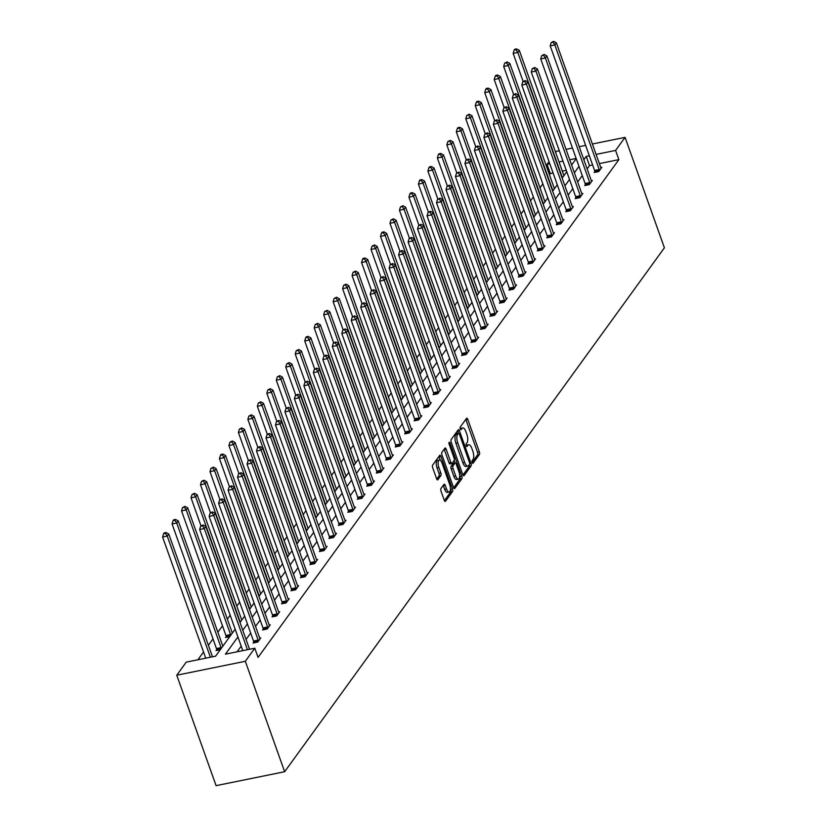 <?xml version="1.0" encoding="UTF-8"?>
<svg xmlns="http://www.w3.org/2000/svg" width="827" height="827" viewBox="0 0 827 827"><rect width="100%" height="100%" fill="white"/><g stroke="black" fill="none" stroke-linecap="round" stroke-linejoin="round"><path stroke-width="1.24" d="M472.196 462.541A1.416 0.558 78.5 0 0 472.889 463.347A1.416 0.558 78.5 0 0 473.065 463.234L479.391 454.488A2.016 0.796 78.5 0 0 479.35 451.862L467.772 419.341A2.016 0.796 78.5 0 0 466.769 418.183A2.016 0.796 78.5 0 0 466.531 418.359L460.194 427.094A1.416 0.558 78.5 0 0 460.225 428.934A1.416 0.558 78.5 0 0 460.928 429.74A1.416 0.558 78.5 0 0 461.094 429.627L461.911 428.489A6.461 2.543 78.5 0 1 462.686 427.941A6.461 2.543 78.5 0 1 465.88 431.642L466.841 434.351A6.461 2.543 78.5 0 1 466.997 442.765L466.18 443.903A1.416 0.558 78.5 0 0 466.211 445.743A1.416 0.558 78.5 0 0 466.914 446.549A1.416 0.558 78.5 0 0 467.079 446.425L467.896 445.298A6.461 2.543 78.5 0 1 468.671 444.75A6.461 2.543 78.5 0 1 471.866 448.441L472.827 451.16A6.461 2.543 78.5 0 1 472.982 459.564L472.165 460.701A1.416 0.558 78.5 0 0 472.196 462.541M440.967 488.509A2.016 0.796 78.5 0 0 441.018 491.135L444.264 500.263A2.016 0.796 78.5 0 0 445.267 501.42A2.016 0.796 78.5 0 0 445.505 501.245L452.545 491.538A2.016 0.796 78.5 0 0 452.493 488.912L440.915 456.39A2.016 0.796 78.5 0 0 439.912 455.232A2.016 0.796 78.5 0 0 439.675 455.408L432.635 465.115A2.016 0.796 78.5 0 0 432.686 467.741L436.615 478.761A2.016 0.796 78.5 0 0 437.607 479.918A2.016 0.796 78.5 0 0 437.855 479.743L440.863 475.597A2.016 0.796 78.5 0 0 440.812 472.961L438.868 467.503A5.396 2.13 78.5 0 1 439.385 460.008A5.396 2.13 78.5 0 1 442.052 463.099L449.681 484.508A5.396 2.13 78.5 0 1 449.164 492.003A5.396 2.13 78.5 0 1 446.487 488.912L445.215 485.335A2.016 0.796 78.5 0 0 444.223 484.188A2.016 0.796 78.5 0 0 443.985 484.353L440.967 488.509M615.598 150.431L618.875 159.632L258.065 657.413L254.788 648.213L245.319 661.29L284.643 771.725L664.401 247.8L625.067 137.365L615.598 150.431L596.081 154.401M462.81 474.688A2.016 0.796 78.5 0 0 463.802 475.845A2.016 0.796 78.5 0 0 464.04 475.67L471.08 465.963A2.016 0.796 78.5 0 0 471.028 463.337L459.45 430.815A2.016 0.796 78.5 0 0 458.458 429.658A2.016 0.796 78.5 0 0 458.21 429.833L451.18 439.53A2.016 0.796 78.5 0 0 451.222 442.166L462.81 474.688M461.807 478.75L454.778 488.457A2.016 0.796 78.5 0 1 454.53 488.633A2.016 0.796 78.5 0 1 453.537 487.475L441.959 454.953A2.016 0.796 78.5 0 1 441.907 452.328L444.916 448.172A2.016 0.796 78.5 0 1 445.164 447.996A2.016 0.796 78.5 0 1 446.156 449.154L450.86 462.345A2.016 0.796 78.5 0 0 451.852 463.502A2.016 0.796 78.5 0 0 452.09 463.327L454.095 460.577A2.016 0.796 78.5 0 0 454.044 457.941L449.154 444.213A1.416 0.558 78.5 0 1 449.288 442.249A1.416 0.558 78.5 0 1 449.991 443.065L461.766 476.125A2.016 0.796 78.5 0 1 461.807 478.75L459.957 479.133L453.672 487.806M235.157 629.192L215.599 656.173L186.23 662.148L176.761 675.214L216.085 785.65L284.643 771.725M223.331 645.505L222.649 645.649M220.302 649.691L216.033 650.56L216.705 649.619M242.28 619.361L241.598 619.506M261.229 593.217L260.546 593.362M280.177 567.074L279.495 567.219M299.126 540.941L298.444 541.075M318.075 514.797L317.392 514.932M337.023 488.654L336.341 488.798M355.972 462.51L355.279 462.655M374.92 436.367L374.228 436.511M393.869 410.233L393.176 410.368M412.818 384.09L412.125 384.224M431.766 357.946L431.074 358.081M450.715 331.803L450.022 331.947M469.664 305.659L468.971 305.804M488.612 279.516L487.92 279.66M507.561 253.382L506.868 253.517M526.51 227.239L525.817 227.373M545.458 201.095L544.766 201.24M564.407 174.952L563.714 175.097M566.268 170.321L562.308 171.127M553.087 172.998L550.317 173.567L549.459 174.745M542.843 183.883L539.99 187.812M533.363 196.96L530.51 200.889M523.894 210.027L521.041 213.955M514.415 223.094L511.562 227.032M504.946 236.171L502.092 240.099M495.466 249.237L492.613 253.176M485.997 262.314L483.144 266.242M476.517 275.381L473.664 279.309M467.048 288.447L464.195 292.386M457.569 301.524L454.716 305.452M448.1 314.591L445.246 318.529M438.62 327.668L435.767 331.596M429.151 340.734L426.298 344.663M419.671 353.801L416.818 357.74M410.202 366.878L407.349 370.806M400.723 379.944L397.88 383.883M391.254 393.021L388.401 396.95M381.774 406.088L378.931 410.016M372.305 419.165L369.452 423.093M362.826 432.232L359.983 436.16M353.356 445.298L350.503 449.237M343.877 458.375L341.034 462.303M334.408 471.442L331.555 475.38M324.928 484.519L322.085 488.447M315.459 497.585L312.606 501.513M305.98 510.652L303.137 514.59M296.511 523.729L293.657 527.657M287.031 536.795L284.188 540.734M277.562 549.872L274.709 553.801M268.082 562.939L265.24 566.867M258.613 576.005L255.76 579.944M249.134 589.082L246.291 593.011M239.665 602.149L236.811 606.088M230.185 615.226L227.342 619.154M222.494 625.843L217.863 632.221M213.015 638.92L208.394 645.298M203.545 651.986L197.901 659.77M554.938 188.029L554.245 188.163M535.989 214.162L535.296 214.307M517.04 240.306L516.348 240.45M498.092 266.449L497.399 266.594M479.143 292.593L478.451 292.727M460.194 318.736L459.502 318.871M441.246 344.869L440.553 345.014M422.297 371.013L421.605 371.158M403.349 397.156L402.656 397.301M384.4 423.3L383.707 423.445M365.451 449.443L364.759 449.578M346.503 475.587L345.81 475.721M327.554 501.72L326.861 501.865M308.605 527.864L307.913 528.008M289.657 554.007L288.964 554.152M270.708 580.151L270.015 580.285M251.759 606.294L251.067 606.429M232.811 632.438L232.118 632.572M229.772 636.625L225.502 637.493L226.185 636.552M550.317 173.567L547.04 164.366L549.035 161.606M555.661 152.468L556.519 151.289L559.29 150.731M176.761 675.214L245.319 661.29M237.918 636.935L225.42 654.178L254.788 648.213M589.341 155.765L586.229 156.396L583.841 159.694M578.993 166.382L574.372 172.771M569.514 179.459L564.893 185.837M560.044 192.526L555.424 198.904M550.565 205.603L545.944 211.981M541.096 218.669L536.475 225.047M531.616 231.736L526.995 238.124M522.147 244.813L517.526 251.191M512.668 257.879L508.047 264.258M503.198 270.956L498.578 277.334M493.729 284.023L489.098 290.401M484.25 297.089L479.629 303.478M474.781 310.166L470.149 316.545M465.301 323.233L460.68 329.611M455.832 336.31L451.201 342.688M446.353 349.376L441.732 355.755M436.883 362.443L432.252 368.832M427.404 375.52L422.783 381.898M417.935 388.587L413.304 394.975M408.455 401.664L403.834 408.042M398.986 414.73L394.355 421.108M389.507 427.807L384.886 434.185M380.038 440.874L375.406 447.252M370.558 453.94L365.937 460.329M361.089 467.017L356.458 473.395M351.609 480.084L346.989 486.462M342.14 493.161L337.509 499.539M332.661 506.227L328.04 512.606M323.192 519.294L318.56 525.683M313.712 532.371L309.091 538.749M304.243 545.438L299.612 551.816M294.763 558.514L290.143 564.893M285.294 571.581L280.663 577.959M275.815 584.648L271.194 591.036M266.346 597.725L261.714 604.103M256.866 610.791L252.245 617.18M247.397 623.868L242.766 630.246M625.067 137.365L592.38 144.001M585.64 145.376L579.21 146.679M572.46 148.054L566.03 149.356M576.161 158.443L569.731 159.756M562.991 161.12L559.031 161.927M549.81 163.798L547.04 164.366M240.016 622.493L244.637 616.115M249.485 609.427L254.106 603.048M258.965 596.36L263.586 589.971M268.434 583.283L273.055 576.905M277.903 570.216L282.534 563.838M287.382 557.14L292.003 550.761M296.852 544.073L301.483 537.695M306.331 531.006L310.952 524.618M315.8 517.929L320.431 511.551M325.28 504.863L329.901 498.485M334.749 491.786L339.38 485.408M344.228 478.719L348.849 472.341M353.698 465.653L358.329 459.264M363.177 452.576L367.798 446.198M372.646 439.509L377.277 433.121M382.126 426.432L386.747 420.054M391.595 413.366L396.226 406.987M401.074 400.299L405.695 393.91M410.543 387.222L415.175 380.844M420.023 374.155L424.644 367.767M429.492 361.079L434.123 354.7M438.972 348.012L443.592 341.634M448.441 334.935L453.072 328.557M457.92 321.868L462.541 315.49M467.389 308.802L472.021 302.413M476.869 295.725L481.49 289.347M486.338 282.658L490.969 276.28M495.818 269.581L500.438 263.203M505.287 256.515L509.918 250.136M514.766 243.448L519.387 237.06M524.235 230.371L528.866 223.993M533.715 217.305L538.336 210.916M543.184 204.228L547.815 197.849M552.663 191.161L557.284 184.783M562.133 178.094L566.764 171.706M571.612 165.018L576.233 158.639M592.618 164.966L589.506 165.607L587.118 168.894M582.27 175.593L577.649 181.971M572.791 188.659L568.17 195.038M563.321 201.726L558.701 208.115M553.842 214.803L549.221 221.181M544.373 227.87L539.752 234.248M534.893 240.946L530.272 247.325M525.424 254.013L520.803 260.391M515.945 267.08L511.324 273.468M506.475 280.157L501.855 286.535M497.006 293.223L492.375 299.601M487.527 306.3L482.906 312.678M478.058 319.367L473.426 325.745M468.578 332.433L463.957 338.822M459.109 345.51L454.478 351.888M449.63 358.577L445.009 364.965M440.16 371.654L435.529 378.032M430.681 384.72L426.06 391.099M421.212 397.797L416.581 404.176M411.732 410.864L407.111 417.242M402.263 423.931L397.632 430.319M392.784 437.007L388.163 443.386M383.315 450.074L378.683 456.452M373.835 463.151L369.214 469.529M364.366 476.218L359.735 482.596M354.886 489.284L350.266 495.673M345.417 502.361L340.786 508.739M335.938 515.428L331.317 521.806M326.469 528.505L321.837 534.883M316.989 541.571L312.368 547.95M307.52 554.638L302.889 561.026M298.04 567.715L293.42 574.093M288.571 580.781L283.94 587.17M279.092 593.858L274.471 600.237M269.623 606.925L264.991 613.303M260.143 620.002L255.522 626.38M250.674 633.068L246.043 639.447M241.195 646.135L237.091 651.81M589.506 165.607L586.229 156.396M618.875 159.632L599.358 163.601M259.699 638.113L260.753 637.906L257.724 642.093L253.083 643.034L253.765 642.093M269.178 625.047L270.233 624.83L267.193 629.016L262.562 629.957L263.244 629.027M278.647 611.97L279.702 611.763L276.673 615.95L272.031 616.89L272.714 615.95M288.127 598.903L289.181 598.686L286.142 602.883L281.511 603.824L282.193 602.883M297.596 585.836L298.65 585.619L295.621 589.806L290.98 590.747L291.662 589.806M307.075 572.76L308.13 572.542L305.091 576.739L300.459 577.68L301.142 576.739M316.545 559.693L317.599 559.476L314.57 563.663L309.929 564.603L310.611 563.673M326.024 546.616L327.078 546.409L324.039 550.596L319.408 551.537L320.09 550.596M335.493 533.549L336.548 533.332L333.519 537.519L328.877 538.47L329.56 537.529M344.973 520.483L346.027 520.266L342.988 524.452L338.357 525.393L339.039 524.452M354.442 507.406L355.496 507.189L352.457 511.386L347.826 512.327L348.508 511.386M363.921 494.339L364.976 494.122L361.937 498.309L357.305 499.25L357.988 498.319M373.39 481.262L374.445 481.056L371.406 485.242L366.774 486.183L367.457 485.242M382.87 468.196L383.924 467.979L380.885 472.165L376.254 473.106L376.936 472.176M392.339 455.119L393.394 454.912L390.354 459.099L385.723 460.039L386.405 459.099M401.819 442.052L402.873 441.835L399.834 446.032L395.203 446.973L395.885 446.032M411.288 428.986L412.342 428.768L409.303 432.955L404.672 433.896L405.354 432.966M420.767 415.909L421.822 415.702L418.782 419.889L414.151 420.829L414.834 419.889M430.236 402.842L431.291 402.625L428.252 406.812L423.62 407.752L424.303 406.822M439.716 389.765L440.77 389.558L437.731 393.745L433.1 394.686L433.782 393.745M449.185 376.698L450.239 376.481L447.2 380.678L442.569 381.619L443.251 380.678M458.665 363.632L459.719 363.415L456.68 367.601L452.049 368.542L452.72 367.601M468.134 350.555L469.188 350.338L466.149 354.535L461.518 355.476L462.2 354.535M477.613 337.488L478.668 337.271L475.628 341.458L470.997 342.399L471.669 341.468M487.082 324.411L488.137 324.205L485.098 328.391L480.466 329.332L481.149 328.391M496.562 311.345L497.616 311.128L494.577 315.314L489.946 316.265L490.618 315.325M506.031 298.278L507.085 298.061L504.046 302.248L499.415 303.189L500.097 302.248M515.51 285.201L516.565 284.984L513.526 289.181L508.894 290.122L509.566 289.181M524.98 272.135L526.034 271.918L522.995 276.104L518.364 277.045L519.046 276.115M534.459 259.058L535.514 258.851L532.474 263.038L527.843 263.978L528.515 263.038M543.928 245.991L544.983 245.774L541.943 249.961L537.312 250.901L537.995 249.971M553.408 232.914L554.462 232.707L551.423 236.894L546.792 237.835L547.464 236.894M562.877 219.848L563.931 219.631L560.892 223.828L556.261 224.768L556.943 223.828M572.356 206.781L573.4 206.564L570.372 210.751L565.74 211.691L566.412 210.761M581.826 193.704L582.88 193.497L579.841 197.684L575.21 198.625L575.892 197.684M591.305 180.637L592.349 180.42L589.32 184.607L584.689 185.548L585.361 184.617M600.774 167.561L601.829 167.354L598.789 171.54L594.158 172.481L594.84 171.54M468.671 444.75L466.821 445.122A6.461 2.543 78.5 0 0 466.149 445.546M462.686 427.941L460.835 428.324A6.461 2.543 78.5 0 0 460.163 428.737M472.124 462.334L477.541 454.871A2.016 0.796 78.5 0 0 477.499 452.235L465.911 419.713A2.016 0.796 78.5 0 0 465.777 419.392M458.313 433.203L457.6 431.187A2.016 0.796 78.5 0 0 457.465 430.857M462.944 475.018L469.229 466.335A2.016 0.796 78.5 0 0 469.395 464.526M469.519 464.34A1.416 0.558 78.5 0 0 469.488 462.5L459.326 433.958A1.416 0.558 78.5 0 0 458.623 433.141A1.416 0.558 78.5 0 0 458.458 433.265L457.589 434.454A6.461 2.543 78.5 0 0 457.745 442.869L464.691 462.386A6.461 2.543 78.5 0 0 467.886 466.087A6.461 2.543 78.5 0 0 468.661 465.529L469.519 464.34M456.98 433.565A1.416 0.558 78.5 0 0 456.773 433.524A1.416 0.558 78.5 0 0 456.607 433.637L458.458 433.265M467.886 466.087L466.035 466.459A6.461 2.543 78.5 0 1 462.841 462.758L455.894 443.251A6.461 2.543 78.5 0 1 455.739 434.837L456.607 433.637M450.239 463.699A2.016 0.796 78.5 0 1 450.002 463.875A2.016 0.796 78.5 0 1 448.999 462.717L444.306 449.526A2.016 0.796 78.5 0 0 444.171 449.206M454.178 460.412L455.088 462.955M459.667 475.825L459.905 476.497L461.766 476.125M455.729 476.032A5.396 2.13 78.5 0 0 458.396 479.122A5.396 2.13 78.5 0 0 458.913 471.628L456.235 464.081A2.016 0.796 78.5 0 0 455.232 462.934A2.016 0.796 78.5 0 0 454.995 463.099L453 465.859A2.016 0.796 78.5 0 0 453.041 468.485L455.729 476.032L453.878 476.404A5.396 2.13 78.5 0 0 456.545 479.495L458.396 479.122M453.672 463.368A2.016 0.796 78.5 0 0 453.382 463.306A2.016 0.796 78.5 0 0 453.144 463.482L454.995 463.099M453.878 476.404L451.191 468.857A2.016 0.796 78.5 0 1 451.139 466.232L453.144 463.482M459.957 479.133A2.016 0.796 78.5 0 0 459.905 476.497M449.164 492.003L447.304 492.375A5.396 2.13 78.5 0 1 444.637 489.284L443.365 485.718A2.016 0.796 78.5 0 0 443.231 485.387M439.385 460.008L437.535 460.381A5.396 2.13 78.5 0 0 437.018 467.875L438.868 467.503M436.749 479.091L439.003 475.97A2.016 0.796 78.5 0 0 438.961 473.344L437.018 467.875M440.305 460.277L439.065 456.773A2.016 0.796 78.5 0 0 438.93 456.442M444.399 500.593L450.684 491.92A2.016 0.796 78.5 0 0 450.643 489.284L450.436 488.705M563.952 175.582A2.057 0.806 -101.5 0 1 563.673 174.973L519.304 50.364L517.785 52.452L513.153 53.393L523.098 81.335M515.996 49.713L516.606 48.876L514.745 49.258L514.146 50.096L515.996 49.713L517.785 52.452L562.153 177.061A2.057 0.806 -101.5 0 1 562.35 177.795M516.606 48.876L519.304 50.364M513.153 53.393L514.146 50.096M599.472 170.6L599.41 170.279A2.057 0.806 78.5 0 0 599.213 169.535L554.834 44.927L556.354 42.828L600.733 167.436A2.057 0.806 78.5 0 0 601.012 168.067L601.146 168.284M594.985 172.316L594.778 171.22A2.057 0.806 78.5 0 0 594.582 170.476L550.203 45.867L554.834 44.927L553.056 42.187L553.656 41.35L551.196 42.559L553.056 42.187M551.196 42.559L550.203 45.867M556.354 42.828L553.656 41.35M554.472 188.649A2.057 0.806 -101.5 0 1 554.193 188.039L509.825 63.431L508.305 65.529L503.674 66.47L513.619 94.402M506.517 62.79L507.127 61.953L504.666 63.162L506.517 62.79L508.305 65.529L552.674 190.138A2.057 0.806 -101.5 0 1 552.87 190.861L552.581 190.944M507.127 61.953L509.825 63.431M503.674 66.47L504.666 63.162M545.003 201.726A2.057 0.806 -101.5 0 1 544.724 201.116L500.356 76.498L498.836 78.596L494.205 79.537L504.15 107.479M497.048 75.857L497.658 75.019L495.797 75.402L495.197 76.239L497.048 75.857L498.836 78.596L543.205 203.204A2.057 0.806 -101.5 0 1 543.401 203.938L543.112 204.011M497.658 75.019L500.356 76.498M494.205 79.537L495.197 76.239M589.992 183.677L589.94 183.356A2.057 0.806 78.5 0 0 589.734 182.602L545.365 57.993L546.885 55.905L591.253 180.513A2.057 0.806 78.5 0 0 591.543 181.134L591.677 181.361M585.506 185.382L585.309 184.297A2.057 0.806 78.5 0 0 585.102 183.553L540.734 58.934L545.365 57.993L543.577 55.254L544.187 54.417L541.726 55.636L543.577 55.254M541.726 55.636L540.734 58.934M546.885 55.905L544.187 54.417M580.523 196.743L580.461 196.423A2.057 0.806 78.5 0 0 580.265 195.679L535.886 71.07L537.405 68.972L581.784 193.58A2.057 0.806 78.5 0 0 582.063 194.211L582.198 194.428M576.037 198.459L575.83 197.364A2.057 0.806 78.5 0 0 575.633 196.619L531.254 72.011L535.886 71.07L534.108 68.331L534.707 67.494L532.247 68.703L534.108 68.331M532.247 68.703L531.254 72.011M537.405 68.972L534.707 67.494M535.524 214.793A2.057 0.806 -101.5 0 1 535.245 214.183L490.876 89.574L489.357 91.673L484.725 92.614L494.67 120.546M487.568 88.934L488.178 88.096L486.328 88.468L485.718 89.306L487.568 88.934L489.357 91.673L533.725 216.281A2.057 0.806 -101.5 0 1 533.932 217.005M488.178 88.096L490.876 89.574M484.725 92.614L485.718 89.306M571.043 209.82L570.992 209.5A2.057 0.806 78.5 0 0 570.785 208.745L526.417 84.137L527.936 82.049L572.305 206.657A2.057 0.806 78.5 0 0 572.594 207.277L572.729 207.505M566.557 211.526L566.361 210.44A2.057 0.806 78.5 0 0 566.154 209.686L521.785 85.078L526.417 84.137L524.628 81.397L525.238 80.56L522.778 81.78L524.628 81.397M522.778 81.78L521.785 85.078M527.936 82.049L525.238 80.56M526.055 227.87A2.057 0.806 -101.5 0 1 525.776 227.249L481.407 102.641L479.887 104.74L475.256 105.68L485.201 133.623M478.099 102L478.709 101.163L476.848 101.535L476.249 102.372L478.099 102L479.887 104.74L524.256 229.348A2.057 0.806 -101.5 0 1 524.452 230.071M478.709 101.163L481.407 102.641M475.256 105.68L476.249 102.372M561.574 222.887L561.512 222.566A2.057 0.806 78.5 0 0 561.316 221.822L516.937 97.214L518.457 95.115L562.836 219.724A2.057 0.806 78.5 0 0 563.125 220.354L563.249 220.571M557.088 224.593L556.881 223.507A2.057 0.806 78.5 0 0 556.685 222.763L512.306 98.155L516.937 97.214L515.159 94.474L515.759 93.637L513.298 94.847L515.159 94.474M513.298 94.847L512.306 98.155M518.457 95.115L515.759 93.637M516.575 240.936A2.057 0.806 -101.5 0 1 516.296 240.326L471.928 115.718L470.408 117.806L465.777 118.747L475.721 146.689M468.62 115.067L469.229 114.229L466.769 115.449L468.62 115.067L470.408 117.806L514.776 242.414A2.057 0.806 -101.5 0 1 514.983 243.148M469.229 114.229L471.928 115.718M465.777 118.747L466.769 115.449M552.095 235.953L552.043 235.633A2.057 0.806 78.5 0 0 551.836 234.889L507.468 110.28L508.987 108.182L553.356 232.79A2.057 0.806 78.5 0 0 553.645 233.421L553.78 233.638M547.608 237.669L547.412 236.574A2.057 0.806 78.5 0 0 547.205 235.829L502.837 111.221L507.468 110.28L505.679 107.541L506.289 106.704L503.829 107.924L505.679 107.541M503.829 107.924L502.837 111.221M508.987 108.182L506.289 106.704M507.106 254.003A2.057 0.806 -101.5 0 1 506.827 253.393L462.458 128.785L460.939 130.883L456.308 131.824L466.252 159.756M459.15 128.144L459.76 127.306L457.9 127.678L457.3 128.516L459.15 128.144L460.939 130.883L505.307 255.491A2.057 0.806 -101.5 0 1 505.504 256.215M459.76 127.306L462.458 128.785M456.308 131.824L457.3 128.516M542.626 249.03L542.564 248.71A2.057 0.806 78.5 0 0 542.367 247.966L497.988 123.347L499.508 121.259L543.887 245.867A2.057 0.806 78.5 0 0 544.176 246.498L544.3 246.715M538.139 250.736L537.932 249.651A2.057 0.806 78.5 0 0 537.736 248.906L493.357 124.298L497.988 123.347L496.21 120.618L496.81 119.77L494.35 120.99L496.21 120.618M494.35 120.99L493.357 124.298M499.508 121.259L496.81 119.77M497.637 267.08A2.057 0.806 -101.5 0 1 497.347 266.47L452.979 141.862L451.459 143.95L446.828 144.89L456.773 172.833M449.671 141.21L450.281 140.373L447.82 141.593L449.671 141.21L451.459 143.95L495.828 268.558A2.057 0.806 -101.5 0 1 496.035 269.292M450.281 140.373L452.979 141.862M446.828 144.89L447.82 141.593M533.157 262.097L533.095 261.777A2.057 0.806 78.5 0 0 532.888 261.032L488.519 136.424L490.039 134.325L534.407 258.934A2.057 0.806 78.5 0 0 534.697 259.564L534.831 259.781M528.66 263.813L528.463 262.717A2.057 0.806 78.5 0 0 528.257 261.973L483.888 137.365L488.519 136.424L486.731 133.685L487.341 132.847L484.88 134.057L486.731 133.685M484.88 134.057L483.888 137.365M490.039 134.325L487.341 132.847M488.157 280.146A2.057 0.806 -101.5 0 1 487.878 279.536L443.51 154.928L441.99 157.027L437.359 157.967L447.304 185.899M440.202 154.287L440.812 153.45L438.951 153.822L438.351 154.659L440.202 154.287L441.99 157.027L486.359 281.635A2.057 0.806 -101.5 0 1 486.555 282.358L486.266 282.441M440.812 153.45L443.51 154.928M437.359 157.967L438.351 154.659M523.677 275.174L523.615 274.853A2.057 0.806 78.5 0 0 523.419 274.099L479.05 149.491L480.559 147.402L524.938 272.011A2.057 0.806 78.5 0 0 525.228 272.631L525.352 272.858M519.191 276.88L518.984 275.794A2.057 0.806 78.5 0 0 518.787 275.04L474.409 150.431L479.05 149.491L477.262 146.751L477.861 145.914L475.401 147.134L477.262 146.751M475.401 147.134L474.409 150.431M480.559 147.402L477.861 145.914M478.688 293.223A2.057 0.806 -101.5 0 1 478.399 292.603L434.03 167.995L432.511 170.093L427.879 171.034L437.834 198.976M430.722 167.354L431.332 166.516L429.482 166.889L428.872 167.726L430.722 167.354L432.511 170.093L476.89 294.701A2.057 0.806 -101.5 0 1 477.086 295.435L476.786 295.508M431.332 166.516L434.03 167.995M427.879 171.034L428.872 167.726M469.209 306.29A2.057 0.806 -101.5 0 1 468.93 305.68L424.561 181.072L423.042 183.16L418.41 184.101L428.355 212.043M421.253 180.42L421.863 179.583L420.002 179.966L419.403 180.803L421.253 180.42L423.042 183.16L467.41 307.768A2.057 0.806 -101.5 0 1 467.606 308.502M421.863 179.583L424.561 181.072M418.41 184.101L419.403 180.803M459.74 319.367A2.057 0.806 -101.5 0 1 459.45 318.746L415.082 194.138L413.562 196.237L408.931 197.177L418.886 225.109M411.774 193.497L412.384 192.66L410.533 193.032L409.923 193.869L411.774 193.497L413.562 196.237L457.941 320.845A2.057 0.806 -101.5 0 1 458.137 321.569M412.384 192.66L415.082 194.138M408.931 197.177L409.923 193.869M450.26 332.433A2.057 0.806 -101.5 0 1 449.981 331.823L405.612 207.215L404.093 209.303L399.462 210.244L409.406 238.186M402.304 206.564L402.914 205.727L400.454 206.946L402.304 206.564L404.093 209.303L448.461 333.912A2.057 0.806 -101.5 0 1 448.658 334.646M402.914 205.727L405.612 207.215M399.462 210.244L400.454 206.946M440.791 345.5A2.057 0.806 -101.5 0 1 440.502 344.89L396.133 220.282L394.613 222.38L389.982 223.321L399.937 251.253M392.835 219.641L393.435 218.804L390.975 220.013L392.835 219.641L394.613 222.38L438.992 346.989A2.057 0.806 -101.5 0 1 439.189 347.712M393.435 218.804L396.133 220.282M389.982 223.321L390.975 220.013M431.312 358.577A2.057 0.806 -101.5 0 1 431.032 357.957L386.664 233.348L385.144 235.447L380.513 236.388L390.458 264.33M383.356 232.707L383.966 231.87L382.115 232.242L381.505 233.09L383.356 232.707L385.144 235.447L429.513 360.055A2.057 0.806 -101.5 0 1 429.709 360.789M383.966 231.87L386.664 233.348M380.513 236.388L381.505 233.09M421.842 371.643A2.057 0.806 -101.5 0 1 421.553 371.034L377.184 246.425L375.665 248.513L371.034 249.454L380.989 277.396M373.887 245.784L374.486 244.937L372.026 246.157L373.887 245.784L375.665 248.513L420.044 373.132A2.057 0.806 -101.5 0 1 420.24 373.856L419.94 373.938M374.486 244.937L377.184 246.425M371.034 249.454L372.026 246.157M412.363 384.72A2.057 0.806 -101.5 0 1 412.084 384.1L367.715 259.492L366.196 261.59L361.564 262.531L371.509 290.473M364.407 258.851L365.017 258.014L363.167 258.386L362.557 259.223L364.407 258.851L366.196 261.59L410.564 386.199A2.057 0.806 -101.5 0 1 410.761 386.922L410.471 387.005M365.017 258.014L367.715 259.492M361.564 262.531L362.557 259.223M402.894 397.787A2.057 0.806 -101.5 0 1 402.604 397.177L358.236 272.569L356.716 274.657L352.085 275.598L362.04 303.54M354.938 271.918L355.538 271.08L353.077 272.3L354.938 271.918L356.716 274.657L401.095 399.265A2.057 0.806 -101.5 0 1 401.291 399.999M355.538 271.08L358.236 272.569M352.085 275.598L353.077 272.3M393.414 410.854A2.057 0.806 -101.5 0 1 393.135 410.244L348.767 285.635L347.247 287.734L342.616 288.675L352.56 316.607M345.459 284.995L346.068 284.157L343.608 285.367L345.459 284.995L347.247 287.734L391.616 412.342A2.057 0.806 -101.5 0 1 391.812 413.066L391.522 413.149M346.068 284.157L348.767 285.635M342.616 288.675L343.608 285.367M514.208 288.241L514.146 287.92A2.057 0.806 78.5 0 0 513.939 287.176L469.571 162.568L471.09 160.469L515.459 285.077A2.057 0.806 78.5 0 0 515.748 285.708L515.883 285.925M509.711 289.946L509.515 288.861A2.057 0.806 78.5 0 0 509.308 288.116L464.939 163.508L469.571 162.568L467.782 159.828L468.392 158.991L465.932 160.2L467.782 159.828M465.932 160.2L464.939 163.508M471.09 160.469L468.392 158.991M504.728 301.307L504.666 300.987A2.057 0.806 78.5 0 0 504.47 300.242L460.101 175.634L461.611 173.536L505.99 298.154A2.057 0.806 78.5 0 0 506.279 298.774L506.403 298.992M500.242 303.023L500.035 301.938A2.057 0.806 78.5 0 0 499.839 301.183L455.46 176.575L460.101 175.634L458.313 172.895L458.913 172.057L456.463 173.277L458.313 172.895M456.463 173.277L455.46 176.575M461.611 173.536L458.913 172.057M495.259 314.384L495.197 314.064A2.057 0.806 78.5 0 0 494.991 313.319L450.622 188.711L452.142 186.613L496.51 311.221A2.057 0.806 78.5 0 0 496.8 311.851L496.934 312.068M490.773 316.09L490.566 315.004A2.057 0.806 78.5 0 0 490.359 314.26L445.991 189.652L450.622 188.711L448.834 185.972L449.443 185.134L446.983 186.344L448.834 185.972M446.983 186.344L445.991 189.652M452.142 186.613L449.443 185.134M485.78 327.451L485.718 327.13A2.057 0.806 78.5 0 0 485.521 326.386L441.153 201.778L442.662 199.679L487.041 324.287A2.057 0.806 78.5 0 0 487.33 324.918L487.454 325.135M481.293 329.167L481.087 328.071A2.057 0.806 78.5 0 0 480.89 327.327L436.511 202.718L441.153 201.778L439.364 199.038L439.974 198.201L437.514 199.41L439.364 199.038M437.514 199.41L436.511 202.718M442.662 199.679L439.974 198.201M476.311 340.528L476.249 340.207A2.057 0.806 78.5 0 0 476.042 339.452L431.673 214.844L433.193 212.756L477.561 337.364A2.057 0.806 78.5 0 0 477.851 337.985L477.985 338.212M471.824 342.233L471.617 341.148A2.057 0.806 78.5 0 0 471.411 340.393L427.042 215.785L431.673 214.844L429.885 212.105L430.495 211.267L428.035 212.487L429.885 212.105M428.035 212.487L427.042 215.785M433.193 212.756L430.495 211.267M466.831 353.594L466.769 353.274A2.057 0.806 78.5 0 0 466.573 352.529L422.204 227.921L423.713 225.823L468.092 350.431A2.057 0.806 78.5 0 0 468.382 351.062L468.506 351.279M462.345 355.31L462.138 354.214A2.057 0.806 78.5 0 0 461.942 353.47L417.563 228.862L422.204 227.921L420.416 225.182L421.026 224.344L418.565 225.554L420.416 225.182M418.565 225.554L417.563 228.862M423.713 225.823L421.026 224.344M457.362 366.661L457.3 366.351A2.057 0.806 78.5 0 0 457.093 365.596L412.725 240.988L414.244 238.9L458.613 363.508A2.057 0.806 78.5 0 0 458.902 364.128L459.037 364.356M452.876 368.377L452.669 367.291A2.057 0.806 78.5 0 0 452.462 366.537L408.093 241.929L412.725 240.988L410.936 238.248L411.546 237.411L409.086 238.631L410.936 238.248M409.086 238.631L408.093 241.929M414.244 238.9L411.546 237.411M447.883 379.738L447.82 379.417A2.057 0.806 78.5 0 0 447.624 378.673L403.256 254.065L404.765 251.966L449.144 376.574A2.057 0.806 78.5 0 0 449.433 377.205L449.557 377.422M443.396 381.443L443.189 380.358A2.057 0.806 78.5 0 0 442.993 379.614L398.614 255.005L403.256 254.065L401.467 251.325L402.077 250.488L399.617 251.697L401.467 251.325M399.617 251.697L398.614 255.005M404.765 251.966L402.077 250.488M438.413 392.804L438.351 392.484A2.057 0.806 78.5 0 0 438.145 391.74L393.776 267.131L395.296 265.033L439.664 389.641A2.057 0.806 78.5 0 0 439.954 390.272L440.088 390.489M433.927 394.52L433.72 393.425A2.057 0.806 78.5 0 0 433.513 392.68L389.145 268.072L393.776 267.131L391.988 264.392L392.598 263.555L390.137 264.764L391.988 264.392M390.137 264.764L389.145 268.072M395.296 265.033L392.598 263.555M428.934 405.881L428.872 405.561A2.057 0.806 78.5 0 0 428.675 404.806L384.307 280.198L385.816 278.11L430.195 402.718A2.057 0.806 78.5 0 0 430.485 403.338L430.609 403.566M424.447 407.587L424.241 406.502A2.057 0.806 78.5 0 0 424.044 405.757L379.676 281.139L384.307 280.198L382.519 277.458L383.128 276.621L380.668 277.841L382.519 277.458M380.668 277.841L379.676 281.139M385.816 278.11L383.128 276.621M383.945 423.931A2.057 0.806 -101.5 0 1 383.656 423.321L339.287 298.702L337.767 300.801L333.136 301.741L343.091 329.684M335.989 298.061L336.589 297.224L334.129 298.444L335.989 298.061L337.767 300.801L382.146 425.409A2.057 0.806 -101.5 0 1 382.343 426.143L382.043 426.215M336.589 297.224L339.287 298.702M333.136 301.741L334.129 298.444M419.465 418.948L419.403 418.627A2.057 0.806 78.5 0 0 419.196 417.883L374.827 293.275L376.347 291.176L420.716 415.785A2.057 0.806 78.5 0 0 421.005 416.415L421.139 416.632M414.978 420.664L414.772 419.568A2.057 0.806 78.5 0 0 414.565 418.824L370.196 294.216L374.827 293.275L373.039 290.535L373.649 289.698L371.189 290.908L373.039 290.535M371.189 290.908L370.196 294.216M376.347 291.176L373.649 289.698M374.466 436.997A2.057 0.806 -101.5 0 1 374.186 436.387L329.818 311.779L328.298 313.878L323.667 314.818L333.612 342.75M326.51 311.138L327.12 310.301L324.66 311.51L326.51 311.138L328.298 313.878L372.667 438.486A2.057 0.806 -101.5 0 1 372.863 439.209M327.12 310.301L329.818 311.779M323.667 314.818L324.66 311.51M409.985 432.025L409.923 431.704A2.057 0.806 78.5 0 0 409.727 430.95L365.358 306.341L366.878 304.253L411.246 428.862A2.057 0.806 78.5 0 0 411.536 429.482L411.66 429.709M405.499 433.73L405.292 432.645A2.057 0.806 78.5 0 0 405.096 431.89L360.727 307.282L365.358 306.341L363.57 303.602L364.18 302.765L361.719 303.985L363.57 303.602M361.719 303.985L360.727 307.282M366.878 304.253L364.18 302.765M364.996 450.074A2.057 0.806 -101.5 0 1 364.717 449.454L320.338 324.846L318.819 326.944L314.188 327.885L324.143 355.827M317.041 324.205L317.64 323.367L315.18 324.577L317.041 324.205L318.819 326.944L363.198 451.552A2.057 0.806 -101.5 0 1 363.394 452.276M317.64 323.367L320.338 324.846M314.188 327.885L315.18 324.577M400.516 445.091L400.454 444.771A2.057 0.806 78.5 0 0 400.247 444.027L355.879 319.418L357.398 317.32L401.767 441.928A2.057 0.806 78.5 0 0 402.056 442.559L402.191 442.776M396.03 446.797L395.823 445.712A2.057 0.806 78.5 0 0 395.616 444.967L351.248 320.359L355.879 319.418L354.09 316.679L354.7 315.842L352.24 317.051L354.09 316.679M352.24 317.051L351.248 320.359M357.398 317.32L354.7 315.842M355.517 463.141A2.057 0.806 -101.5 0 1 355.238 462.531L310.869 337.923L309.35 340.011L304.718 340.951L314.663 368.894M307.561 337.271L308.171 336.434L306.321 336.816L305.711 337.654L307.561 337.271L309.35 340.011L353.718 464.619A2.057 0.806 -101.5 0 1 353.915 465.353M308.171 336.434L310.869 337.923M304.718 340.951L305.711 337.654M391.037 458.158L390.975 457.838A2.057 0.806 78.5 0 0 390.778 457.093L346.41 332.485L347.929 330.387L392.298 454.995A2.057 0.806 78.5 0 0 392.587 455.625L392.711 455.842M386.55 459.874L386.343 458.778A2.057 0.806 78.5 0 0 386.147 458.034L341.778 333.426L346.41 332.485L344.621 329.746L345.231 328.908L342.771 330.128L344.621 329.746M342.771 330.128L341.778 333.426M347.929 330.387L345.231 328.908M346.048 476.207A2.057 0.806 -101.5 0 1 345.769 475.597L301.39 350.989L299.87 353.088L295.239 354.028L305.194 381.96M298.092 350.348L298.692 349.511L296.231 350.72L298.092 350.348L299.87 353.088L344.249 477.696A2.057 0.806 -101.5 0 1 344.445 478.419M298.692 349.511L301.39 350.989M295.239 354.028L296.231 350.72M381.567 471.235L381.505 470.914A2.057 0.806 78.5 0 0 381.299 470.17L336.93 345.552L338.45 343.463L382.818 468.072A2.057 0.806 78.5 0 0 383.108 468.702L383.242 468.919M377.081 472.941L376.874 471.855A2.057 0.806 78.5 0 0 376.667 471.111L332.299 346.492L336.93 345.552L335.142 342.823L335.752 341.975L333.291 343.195L335.142 342.823M333.291 343.195L332.299 346.492M338.45 343.463L335.752 341.975M336.568 489.284A2.057 0.806 -101.5 0 1 336.289 488.674L291.921 364.066L290.401 366.154L285.77 367.095L295.715 395.037M288.613 363.415L289.223 362.577L286.762 363.797L288.613 363.415L290.401 366.154L334.77 490.762A2.057 0.806 -101.5 0 1 334.966 491.496M289.223 362.577L291.921 364.066M285.77 367.095L286.762 363.797M372.088 484.302L372.026 483.981A2.057 0.806 78.5 0 0 371.83 483.237L327.461 358.629L328.981 356.53L373.349 481.138A2.057 0.806 78.5 0 0 373.639 481.769L373.763 481.986M367.601 486.018L367.395 484.922A2.057 0.806 78.5 0 0 367.198 484.177L322.83 359.569L327.461 358.629L325.673 355.889L326.283 355.052L323.822 356.261L325.673 355.889M323.822 356.261L322.83 359.569M328.981 356.53L326.283 355.052M327.099 502.351A2.057 0.806 -101.5 0 1 326.82 501.741L282.441 377.133L280.922 379.231L276.29 380.172L286.245 408.104M279.144 376.492L279.743 375.654L277.283 376.864L279.144 376.492L280.922 379.231L325.3 503.839A2.057 0.806 -101.5 0 1 325.497 504.563L325.197 504.646M279.743 375.654L282.441 377.133M276.29 380.172L277.283 376.864M362.619 497.378L362.557 497.058A2.057 0.806 78.5 0 0 362.35 496.303L317.981 371.695L319.501 369.607L363.87 494.215A2.057 0.806 78.5 0 0 364.159 494.835L364.293 495.063M358.132 499.084L357.926 497.999A2.057 0.806 78.5 0 0 357.719 497.244L313.35 372.636L317.981 371.695L316.193 368.956L316.803 368.118L314.343 369.338L316.193 368.956M314.343 369.338L313.35 372.636M319.501 369.607L316.803 368.118M317.62 515.428A2.057 0.806 -101.5 0 1 317.341 514.808L272.972 390.199L271.452 392.298L266.821 393.238L276.766 421.181M269.664 389.558L270.274 388.721L267.814 389.93L269.664 389.558L271.452 392.298L315.821 516.906A2.057 0.806 -101.5 0 1 316.017 517.64L315.728 517.712M270.274 388.721L272.972 390.199M266.821 393.238L267.814 389.93M308.151 528.494A2.057 0.806 -101.5 0 1 307.871 527.884L263.493 403.276L261.973 405.364L257.342 406.305L267.297 434.247M260.195 402.625L260.794 401.788L258.334 403.007L260.195 402.625L261.973 405.364L306.352 529.973A2.057 0.806 -101.5 0 1 306.548 530.707M260.794 401.788L263.493 403.276M257.342 406.305L258.334 403.007M298.671 541.571A2.057 0.806 -101.5 0 1 298.392 540.951L254.023 416.343L252.504 418.441L247.873 419.382L257.817 447.314M250.715 415.702L251.325 414.865L248.865 416.074L250.715 415.702L252.504 418.441L296.872 543.05A2.057 0.806 -101.5 0 1 297.069 543.773M251.325 414.865L254.023 416.343M247.873 419.382L248.865 416.074M289.202 554.638A2.057 0.806 -101.5 0 1 288.923 554.028L244.544 429.42L243.024 431.508L238.393 432.449L248.348 460.391M241.246 428.768L241.846 427.931L239.385 429.151L241.246 428.768L243.024 431.508L287.403 556.116A2.057 0.806 -101.5 0 1 287.6 556.85M241.846 427.931L244.544 429.42M238.393 432.449L239.385 429.151M279.722 567.704A2.057 0.806 -101.5 0 1 279.443 567.095L235.075 442.486L233.555 444.585L228.924 445.526L238.869 473.457M231.767 441.845L232.377 441.008L229.916 442.218L231.767 441.845L233.555 444.585L277.924 569.193A2.057 0.806 -101.5 0 1 278.12 569.917M232.377 441.008L235.075 442.486M228.924 445.526L229.916 442.218M270.253 580.781A2.057 0.806 -101.5 0 1 269.974 580.161L225.595 455.553L224.076 457.651L219.444 458.592L229.399 486.534M222.298 454.912L222.897 454.075L221.047 454.447L220.437 455.295L222.298 454.912L224.076 457.651L268.455 582.26A2.057 0.806 -101.5 0 1 268.651 582.994M222.897 454.075L225.595 455.553M219.444 458.592L220.437 455.295M260.774 593.848A2.057 0.806 -101.5 0 1 260.495 593.238L216.126 468.63L214.606 470.718L209.975 471.659L219.92 499.601M212.818 467.989L213.428 467.141L210.968 468.361L212.818 467.989L214.606 470.718L258.975 595.337A2.057 0.806 -101.5 0 1 259.171 596.06L258.882 596.143M213.428 467.141L216.126 468.63M209.975 471.659L210.968 468.361M251.305 606.925A2.057 0.806 -101.5 0 1 251.026 606.305L206.647 481.696L205.137 483.795L200.496 484.736L210.451 512.678M203.349 481.056L203.949 480.218L201.488 481.428L203.349 481.056L205.137 483.795L249.506 608.403A2.057 0.806 -101.5 0 1 249.702 609.127L249.413 609.21M203.949 480.218L206.647 481.696M200.496 484.736L201.488 481.428M241.825 619.992A2.057 0.806 -101.5 0 1 241.546 619.382L197.177 494.773L195.658 496.862L191.027 497.802L200.971 525.745M193.869 494.122L194.479 493.285L192.019 494.505L193.869 494.122L195.658 496.862L240.026 621.47A2.057 0.806 -101.5 0 1 240.223 622.204M194.479 493.285L197.177 494.773M191.027 497.802L192.019 494.505M232.356 633.058A2.057 0.806 -101.5 0 1 232.077 632.448L187.698 507.84L186.189 509.939L181.547 510.879L225.926 635.487A2.057 0.806 -101.5 0 1 226.122 636.232L226.329 637.317M184.4 507.199L185 506.362L182.54 507.571L184.4 507.199L186.189 509.939L230.557 634.547A2.057 0.806 -101.5 0 1 230.754 635.27L226.122 636.232M185 506.362L187.698 507.84M181.547 510.879L182.54 507.571M353.139 510.445L353.077 510.125A2.057 0.806 78.5 0 0 352.881 509.38L308.512 384.772L310.032 382.674L354.401 507.282A2.057 0.806 78.5 0 0 354.69 507.912L354.824 508.129M348.653 512.151L348.446 511.065A2.057 0.806 78.5 0 0 348.25 510.321L303.881 385.713L308.512 384.772L306.724 382.033L307.334 381.195L304.874 382.405L306.724 382.033M304.874 382.405L303.881 385.713M310.032 382.674L307.334 381.195M343.67 523.512L343.608 523.191A2.057 0.806 78.5 0 0 343.401 522.447L299.033 397.839L300.552 395.74L344.921 520.359A2.057 0.806 78.5 0 0 345.21 520.979L345.345 521.196M339.184 525.228L338.977 524.142A2.057 0.806 78.5 0 0 338.77 523.388L294.402 398.779L299.033 397.839L297.244 395.099L297.854 394.262L295.394 395.482L297.244 395.099M295.394 395.482L294.402 398.779M300.552 395.74L297.854 394.262M334.191 536.589L334.129 536.268A2.057 0.806 78.5 0 0 333.932 535.524L289.564 410.916L291.083 408.817L335.452 533.425A2.057 0.806 78.5 0 0 335.741 534.056L335.876 534.273M329.704 538.294L329.497 537.209A2.057 0.806 78.5 0 0 329.301 536.465L284.933 411.856L289.564 410.916L287.775 408.176L288.385 407.339L285.925 408.548L287.775 408.176M285.925 408.548L284.933 411.856M291.083 408.817L288.385 407.339M324.722 549.655L324.66 549.335A2.057 0.806 78.5 0 0 324.453 548.59L280.084 423.982L281.604 421.884L325.972 546.492A2.057 0.806 78.5 0 0 326.262 547.123L326.396 547.34M320.235 551.371L320.028 550.275A2.057 0.806 78.5 0 0 319.822 549.531L275.453 424.923L280.084 423.982L278.296 421.243L278.906 420.405L276.445 421.615L278.296 421.243M276.445 421.615L275.453 424.923M281.604 421.884L278.906 420.405M315.242 562.732L315.18 562.412A2.057 0.806 78.5 0 0 314.984 561.657L270.615 437.049L272.135 434.961L316.503 559.569A2.057 0.806 78.5 0 0 316.793 560.189L316.927 560.417M310.756 564.438L310.549 563.352A2.057 0.806 78.5 0 0 310.352 562.598L265.984 437.99L270.615 437.049L268.827 434.309L269.437 433.472L266.976 434.692L268.827 434.309M266.976 434.692L265.984 437.99M272.135 434.961L269.437 433.472M305.773 575.799L305.711 575.478A2.057 0.806 78.5 0 0 305.514 574.734L261.136 450.126L262.655 448.027L307.024 572.635A2.057 0.806 78.5 0 0 307.313 573.266L307.448 573.483M301.286 577.515L301.08 576.419A2.057 0.806 78.5 0 0 300.873 575.675L256.504 451.066L261.136 450.126L259.347 447.386L259.957 446.549L257.497 447.758L259.347 447.386M257.497 447.758L256.504 451.066M262.655 448.027L259.957 446.549M296.293 588.865L296.231 588.555A2.057 0.806 78.5 0 0 296.035 587.801L251.666 463.192L253.186 461.104L297.555 585.712A2.057 0.806 78.5 0 0 297.844 586.333L297.978 586.56M291.807 590.581L291.6 589.496A2.057 0.806 78.5 0 0 291.404 588.741L247.035 464.133L251.666 463.192L249.878 460.453L250.488 459.616L248.028 460.835L249.878 460.453M248.028 460.835L247.035 464.133M253.186 461.104L250.488 459.616M286.824 601.942L286.762 601.622A2.057 0.806 78.5 0 0 286.566 600.878L242.187 476.269L243.707 474.171L288.075 598.779A2.057 0.806 78.5 0 0 288.365 599.41L288.499 599.627M282.338 603.648L282.131 602.563A2.057 0.806 78.5 0 0 281.924 601.818L237.556 477.21L242.187 476.269L240.399 473.53L241.008 472.693L238.548 473.902L240.399 473.53M238.548 473.902L237.556 477.21M243.707 474.171L241.008 472.693M277.345 615.009L277.283 614.688A2.057 0.806 78.5 0 0 277.086 613.944L232.718 489.336L234.237 487.237L278.606 611.846A2.057 0.806 78.5 0 0 278.895 612.476L279.03 612.693M272.858 616.725L272.652 615.629A2.057 0.806 78.5 0 0 272.455 614.885L228.087 490.277L232.718 489.336L230.929 486.596L231.539 485.759L229.079 486.969L230.929 486.596M229.079 486.969L228.087 490.277M234.237 487.237L231.539 485.759M267.876 628.086L267.814 627.765A2.057 0.806 78.5 0 0 267.617 627.011L223.238 502.402L224.758 500.314L269.126 624.923A2.057 0.806 78.5 0 0 269.416 625.543L269.55 625.77M263.389 629.792L263.182 628.706A2.057 0.806 78.5 0 0 262.976 627.951L218.607 503.343L223.238 502.402L221.46 499.663L222.06 498.826L219.6 500.046L221.46 499.663M219.6 500.046L218.607 503.343M224.758 500.314L222.06 498.826M222.876 646.135A2.057 0.806 -101.5 0 1 222.597 645.525L178.229 520.907L176.709 523.005L172.078 523.946L216.447 648.554A2.057 0.806 -101.5 0 1 216.653 649.309L216.86 650.394M174.921 520.266L175.531 519.428L173.68 519.811L173.07 520.648L174.921 520.266L176.709 523.005L221.078 647.613A2.057 0.806 -101.5 0 1 221.274 648.347L216.653 649.309M175.531 519.428L178.229 520.907M172.078 523.946L173.07 520.648M258.396 641.152L258.334 640.832A2.057 0.806 78.5 0 0 258.138 640.088L213.769 515.479L215.289 513.381L259.657 637.989A2.057 0.806 78.5 0 0 259.947 638.62L260.081 638.837M253.91 642.868L253.703 641.773A2.057 0.806 78.5 0 0 253.507 641.028L209.138 516.42L213.769 515.479L211.981 512.74L212.591 511.903L210.13 513.112L211.981 512.74M210.13 513.112L209.138 516.42M215.289 513.381L212.591 511.903M212.487 656.803L168.749 533.984L167.24 536.082L162.599 537.023L205.747 658.178M165.452 533.343L166.062 532.505L164.201 532.877L163.601 533.715L165.452 533.343L167.24 536.082L210.378 657.238M166.062 532.505L168.749 533.984M162.599 537.023L163.601 533.715M247.438 649.712L204.29 528.546L205.809 526.458L249.547 649.278M242.807 650.653L199.658 529.487L204.29 528.546L202.512 525.807L203.111 524.969L200.651 526.189L202.512 525.807M200.651 526.189L199.658 529.487M205.809 526.458L203.111 524.969M466.18 445.65L467.896 445.298M460.194 428.841L461.911 428.489M465.911 419.713L467.772 419.341M477.499 452.235L479.35 451.862M477.541 454.871L479.391 454.488M457.6 431.187L459.45 430.815M469.684 463.606L471.028 463.337M469.229 466.335L471.08 465.963M463.513 475.773L464.04 475.67M455.739 434.837L457.589 434.454M455.894 443.251L457.745 442.869M462.841 462.758L464.691 462.386M454.24 488.561L454.778 488.457M444.306 449.526L446.156 449.154M448.999 462.717L450.86 462.345M448.968 443.272L449.991 443.065M451.139 466.232L453 465.859M451.191 468.857L453.041 468.485M443.365 485.718L445.215 485.335M444.637 489.284L446.487 488.912M438.961 473.344L440.812 472.961M439.003 475.97L440.863 475.597M437.318 479.856L437.855 479.743M439.065 456.773L440.915 456.39M450.643 489.284L452.493 488.912M450.684 491.92L452.545 491.538M444.978 501.358L445.505 501.245M599.41 170.279L594.778 171.22M599.213 169.535L594.582 170.476M589.94 183.356L585.309 184.297M589.734 182.602L585.102 183.553M580.461 196.423L575.83 197.364M580.265 195.679L575.633 196.619M570.992 209.5L566.361 210.44M570.785 208.745L566.154 209.686M561.512 222.566L556.881 223.507M561.316 221.822L556.685 222.763M552.043 235.633L547.412 236.574M551.836 234.889L547.205 235.829M542.564 248.71L537.932 249.651M542.367 247.966L537.736 248.906M533.095 261.777L528.463 262.717M532.888 261.032L528.257 261.973M523.615 274.853L518.984 275.794M523.419 274.099L518.787 275.04M514.146 287.92L509.515 288.861M513.939 287.176L509.308 288.116M504.666 300.987L500.035 301.938M504.47 300.242L499.839 301.183M495.197 314.064L490.566 315.004M494.991 313.319L490.359 314.26M485.718 327.13L481.087 328.071M485.521 326.386L480.89 327.327M476.249 340.207L471.617 341.148M476.042 339.452L471.411 340.393M466.769 353.274L462.138 354.214M466.573 352.529L461.942 353.47M457.3 366.351L452.669 367.291M457.093 365.596L452.462 366.537M447.82 379.417L443.189 380.358M447.624 378.673L442.993 379.614M438.351 392.484L433.72 393.425M438.145 391.74L433.513 392.68M428.872 405.561L424.241 406.502M428.675 404.806L424.044 405.757M419.403 418.627L414.772 419.568M419.196 417.883L414.565 418.824M409.923 431.704L405.292 432.645M409.727 430.95L405.096 431.89M400.454 444.771L395.823 445.712M400.247 444.027L395.616 444.967M390.975 457.838L386.343 458.778M390.778 457.093L386.147 458.034M381.505 470.914L376.874 471.855M381.299 470.17L376.667 471.111M372.026 483.981L367.395 484.922M371.83 483.237L367.198 484.177M362.557 497.058L357.926 497.999M362.35 496.303L357.719 497.244M225.926 635.487L230.557 634.547M353.077 510.125L348.446 511.065M352.881 509.38L348.25 510.321M343.608 523.191L338.977 524.142M343.401 522.447L338.77 523.388M334.129 536.268L329.497 537.209M333.932 535.524L329.301 536.465M324.66 549.335L320.028 550.275M324.453 548.59L319.822 549.531M315.18 562.412L310.549 563.352M314.984 561.657L310.352 562.598M305.711 575.478L301.08 576.419M305.514 574.734L300.873 575.675M296.231 588.555L291.6 589.496M296.035 587.801L291.404 588.741M286.762 601.622L282.131 602.563M286.566 600.878L281.924 601.818M277.283 614.688L272.652 615.629M277.086 613.944L272.455 614.885M267.814 627.765L263.182 628.706M267.617 627.011L262.976 627.951M216.447 648.554L221.078 647.613M258.334 640.832L253.703 641.773M258.138 640.088L253.507 641.028M456.773 433.524L458.623 433.141M450.002 463.875L451.852 463.502M453.382 463.306L455.232 462.934"/></g></svg>
